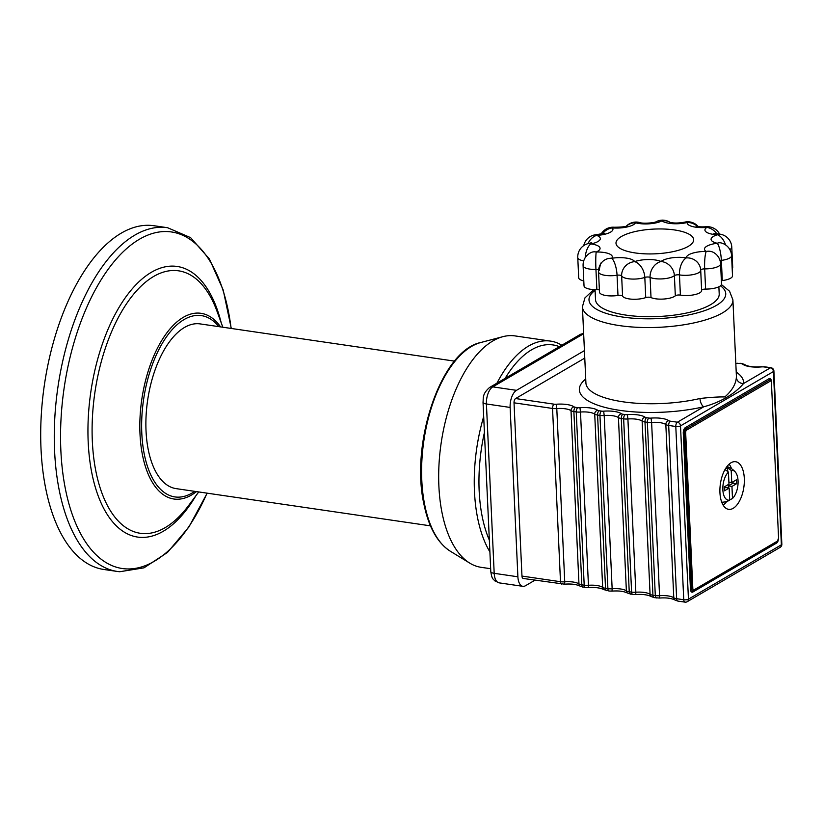 <?xml version="1.0" encoding="UTF-8"?>
<svg xmlns="http://www.w3.org/2000/svg" width="823" height="823" viewBox="0 0 823 823"><rect width="100%" height="100%" fill="white"/><g stroke="black" fill="none" stroke-linecap="round" stroke-linejoin="round"><path stroke-width="1.23" d="M584.433 350.608L516.484 390.339L492.782 386.872A6.882 5.576 -120.3 0 0 489.613 387.448C482.134 393.991 483.523 397.787 483.029 402.252L490.796 571.604A6.882 2.191 177.4 0 0 494.191 573.322L486.424 403.97A6.882 2.191 177.4 0 1 483.029 402.252M583.641 333.336L580.102 334.529A6.882 5.576 59.7 0 1 583.27 333.953L492.782 386.872A13.754 6.769 -81.7 0 0 486.424 403.97L510.126 407.436A13.754 6.769 -81.7 0 1 516.484 390.339M510.126 407.436L517.893 576.789L494.191 573.322A13.754 6.769 -81.7 0 0 499.16 582.859L494.685 580.791C493.049 578.456 492.082 579.958 490.796 571.604M534.96 580.184L525.455 585.75A13.754 6.769 -81.7 0 1 522.862 586.326A13.754 6.769 -81.7 0 1 517.893 576.789M584.772 358.098L515.61 398.548A3.436 1.687 98.3 0 0 514.025 402.817L521.967 576.079A3.436 1.687 98.3 0 0 523.212 578.466L564.619 584.176C571.275 583.672 576.45 584.32 580.122 586.141A3.436 3.025 125.8 0 1 578.96 583.908A13.754 4.382 -2.6 0 0 564.743 581.82L564.619 584.176M430.491 525.846L176.091 488.625A83.236 40.944 -81.7 0 1 147.626 400.348A83.236 40.944 -81.7 0 1 200.184 323.912L454.584 361.132M207.18 493.183L188.92 526.977L167.501 552.418L143.994 567.829L119.695 571.738L117.308 571.45A173.694 85.438 98.3 0 1 57.908 387.221A173.694 85.438 98.3 0 1 167.594 227.724L154.024 225.739A173.694 85.438 98.3 0 0 44.339 385.236A173.694 85.438 98.3 0 0 103.739 569.465L117.308 571.45A173.694 85.438 98.3 0 0 119.479 571.707M489.356 540.155A113.502 55.83 -81.7 0 1 482.35 517.317A113.502 55.83 -81.7 0 1 484.418 432.466M505.116 378.385A113.502 55.83 -81.7 0 1 559.362 346.658M489.891 551.873A116.938 57.528 -81.7 0 1 477.752 518.706A116.938 57.528 -81.7 0 1 483.687 416.541M496.948 383.158A116.938 57.528 -81.7 0 1 550.546 341.103A116.938 57.528 -81.7 0 1 561.8 345.228M490.662 568.714L481.136 567.325A116.938 57.528 -81.7 0 1 469.789 563.138A116.938 57.528 -81.7 0 1 442.188 513.501A116.938 57.528 -81.7 0 1 502.925 336.669A116.938 57.528 -81.7 0 1 514.992 335.907L550.546 341.103M718.88 286.785L719.209 293.965A61.91 19.731 177.4 0 1 710.702 304.613A61.91 19.731 177.4 0 1 641.57 316.546A61.91 19.731 177.4 0 1 595.523 299.644L595.06 289.645M670.056 222.375A13.754 12.252 128.5 0 0 661.98 220.873A13.754 10.73 -117.4 0 0 656.24 221.685C654.82 222.951 642.413 223.835 639.821 222.56A13.754 9.372 105.6 0 0 635.531 222.786A13.754 12.818 -152.2 0 0 626.56 226.058M625.387 227.313L627.147 225.821C625.974 226.706 621.643 227.179 614.133 227.241A13.754 4.866 94.7 0 0 612.415 227.92A13.754 12.684 140.6 0 0 602.405 233.845M602.549 234.72L604.308 233.238L596.438 234.699L596.634 235.399A13.754 10.36 110 0 0 587.992 243.649M590.369 243.649L591.686 242.631L588.774 243.464A13.754 5.73 78.5 0 1 590.914 243.927A13.754 6.245 97.2 0 0 585.153 257.784M591.428 252.394L591.367 252.424A13.754 9.999 66.5 0 1 596.243 252.013A13.754 1.049 88.8 0 0 595.945 269.46A3.436 1.101 177.4 0 1 598.619 269.862M599.154 270.407C600.183 264.749 601.016 262.146 601.644 262.609L601.644 262.609A13.754 12.54 39.2 0 1 611.705 258.278A13.754 4.331 81 0 1 617.055 275.232A3.436 1.101 177.4 0 1 621.643 275.9A13.754 12.911 -26.6 0 1 634.626 261.632A13.754 8.96 70.6 0 1 644.81 277.413A3.436 1.101 177.4 0 1 650.088 277.382A13.754 11.049 -65.7 0 1 661.034 261.498A13.754 12.036 49.9 0 1 674.397 275.623A3.436 1.101 177.4 0 1 679.459 274.903A13.754 7.273 -80.5 0 1 686.372 257.887A13.754 13.034 -7 0 1 700.62 269.234A13.754 13.034 -7 0 1 700.702 270.181A13.754 4.382 -2.6 0 1 700.712 270.283A13.754 13.754 0 0 0 700.62 269.234M675.323 295.817A13.754 4.382 177.4 0 1 663.894 299.027A13.754 4.382 177.4 0 1 651.014 297.576L650.088 277.382A13.754 4.382 -2.6 0 0 654.666 278.596A13.754 4.382 -2.6 0 0 674.397 275.623L675.323 295.817A3.436 1.101 177.4 0 1 680.384 295.097L679.459 274.903A13.754 4.382 -2.6 0 0 680.004 274.985A13.754 4.382 -2.6 0 0 693.882 274.419A13.754 4.382 -2.6 0 0 700.712 270.283L701.638 290.478A13.754 4.382 177.4 0 1 694.53 294.675A13.754 4.382 177.4 0 1 680.384 295.097M645.736 297.597A13.754 4.382 177.4 0 1 631.807 299.191A13.754 4.382 177.4 0 1 622.569 296.095L621.643 275.9A13.754 4.382 -2.6 0 0 628.258 278.73A13.754 4.382 -2.6 0 0 644.81 277.413L645.736 297.597A3.436 1.101 177.4 0 1 651.014 297.576M720.588 263.833L721.514 284.028A13.754 4.382 177.4 0 1 705.599 289.079L704.673 268.884A13.754 2.253 -89.4 0 1 706.247 251.437A13.754 11.779 -58.8 0 1 713.983 252.702L713.983 252.702A13.754 13.754 0 0 1 720.588 263.833A13.754 4.382 -2.6 0 1 704.673 268.884A3.436 1.101 177.4 0 0 700.702 270.098M601.644 262.609A13.754 13.754 0 0 0 598.558 271.94A13.754 4.382 -2.6 0 0 605.347 275.376A13.754 4.382 -2.6 0 0 617.055 275.232L617.98 295.426A3.436 1.101 177.4 0 1 622.569 296.095M720.063 260.654A3.436 1.101 177.4 0 1 721.37 260.387A13.754 3.169 -97.2 0 0 717.245 243.258A13.754 8.487 -77.3 0 1 720.855 242.867L720.3 242.775M591.367 252.424A13.754 13.754 0 0 0 583.096 265.675A13.754 4.382 -2.6 0 0 589.885 269.111A13.754 4.382 -2.6 0 0 595.945 269.46L596.87 289.655A3.436 1.101 177.4 0 1 599.391 289.984M725.557 244.894A13.754 8.045 -106.6 0 0 717.44 234.771A13.754 3.724 -87.2 0 1 718.705 234.051L713.891 233.341L715.773 234.658M588.774 243.464A13.754 13.754 0 0 0 577.767 257.578A13.754 4.382 -2.6 0 0 583.723 260.891M716.895 233.917A13.754 11.522 -123.6 0 0 706.813 227.426A13.754 1.677 -95 0 0 706.206 226.747C701.762 227.045 698.398 226.839 696.135 226.14L698.017 227.457M729.836 249.554A13.754 4.382 -2.6 0 0 731.781 247.167A13.754 13.754 0 0 0 718.705 234.051M697.482 226.479A13.754 13.014 -170.5 0 0 687.195 222.508A13.754 6.79 -103.6 0 0 684.541 222.169C678.543 223.27 673.625 223.311 669.809 222.292L671.136 223.126M596.87 289.655A13.754 4.382 177.4 0 1 584.021 285.869L583.096 265.675M583.795 280.91A13.754 4.382 177.4 0 1 578.692 277.773L577.767 257.578M621.344 236.54A38.866 12.386 -2.6 0 0 615.995 243.227A38.866 12.386 -2.6 0 0 655.396 253.813A38.866 12.386 -2.6 0 0 693.645 239.658A38.866 12.386 -2.6 0 0 664.737 229.051A38.866 12.386 -2.6 0 0 621.344 236.54M731.781 247.167L732.707 267.352A13.754 4.382 177.4 0 1 732.172 268.648M721.37 280.746A3.436 1.101 177.4 0 1 722.296 280.571L721.37 260.387A13.754 4.382 -2.6 0 0 731.585 255.655A13.754 13.754 0 0 0 720.855 242.867M701.628 290.282A3.436 1.101 177.4 0 1 705.599 289.079M700.712 270.397L701.628 290.375A13.754 4.382 177.4 0 1 701.638 290.478M617.98 295.426A13.754 4.382 177.4 0 1 599.483 292.134L598.558 271.94M731.585 255.655L732.511 275.849A13.754 4.382 177.4 0 1 722.296 280.571M733.17 508.326A24.073 11.841 -81.7 0 1 728.643 509.355A24.073 11.841 -81.7 0 1 720.403 483.821A24.073 11.841 -81.7 0 1 735.608 461.713A24.073 11.841 -81.7 0 1 744.29 482.782A24.073 11.841 -81.7 0 1 733.17 508.326M585.729 379.012A82.207 26.192 -2.6 0 0 607.734 408.085A82.207 26.192 -2.6 0 0 703.819 406.757A6.882 3.282 76.9 0 1 699.982 398.507A75.325 24.001 177.4 0 1 624.616 402.036A75.325 24.001 177.4 0 1 585.914 382.983L582.417 306.773A75.325 24.001 -2.6 0 0 619.554 325.61A75.325 24.001 -2.6 0 0 732.871 301.023A75.325 24.001 -2.6 0 0 732.902 299.87L736.4 376.07A75.325 24.001 177.4 0 1 736.369 377.222A6.882 6.512 -174.1 0 0 743.539 383.528A82.207 26.192 -2.6 0 0 736.225 372.109M736.369 377.222C735.937 384.022 732.1 390.596 724.847 396.933C718.479 396.82 710.187 397.344 699.982 398.507M514.025 402.817L552.542 408.455A3.436 1.687 98.3 0 1 554.136 404.186A3.436 1.101 177.4 0 0 556.255 404.237A17.201 5.483 -2.6 0 1 574.032 406.84A3.436 1.101 177.4 0 0 575.462 407.303L577.839 407.652A3.436 1.101 177.4 0 0 579.958 407.704A17.201 5.483 -2.6 0 1 597.735 410.307A3.436 1.101 177.4 0 0 599.165 410.77L601.541 411.119A3.436 1.101 177.4 0 0 603.66 411.171A17.201 5.483 -2.6 0 1 621.447 413.774A3.436 1.101 177.4 0 0 622.877 414.236L625.243 414.586A3.436 1.101 177.4 0 0 627.373 414.638A17.201 5.483 -2.6 0 1 645.15 417.24A3.436 1.101 177.4 0 0 646.58 417.703L648.946 418.053A3.436 1.101 177.4 0 0 651.075 418.105A17.201 5.483 -2.6 0 1 668.852 420.707A3.436 1.101 177.4 0 0 670.282 421.17L677.391 422.209A3.436 1.687 98.3 0 0 675.796 426.489A3.436 1.101 -2.6 0 0 680.508 425.903A3.436 2.788 -120.3 0 0 677.391 422.209L703.819 406.757C720.084 402.519 735.145 393.692 743.539 383.528L770.318 367.871A3.436 2.788 59.7 0 1 773.425 371.554L781.377 544.816L688.45 599.165L680.508 425.903L773.425 371.554A3.436 1.101 -2.6 0 0 773.898 370.967A3.436 3.436 0 0 0 770.966 367.727A3.436 1.687 98.3 0 0 770.318 367.871L763.95 366.935A3.436 1.101 177.4 0 0 761.645 366.893A17.201 5.483 -2.6 0 1 742.624 364.116A3.436 1.101 177.4 0 0 741.122 363.601L740.247 363.468A3.436 1.101 177.4 0 0 737.943 363.427A17.201 5.483 -2.6 0 1 735.834 363.591M724.343 488.276L725.598 487.535L729.157 488.06L724.456 490.806L724.281 486.897L728.972 484.15L728.427 472.114A18.024 14.598 -120.3 0 0 724.96 469.655M731.945 486.424L728.386 485.909L733.087 483.163L736.636 483.677L731.945 486.424L732.491 498.46A15.03 7.397 98.3 0 0 737.922 485.169A15.03 7.397 98.3 0 0 735.299 472.001A15.03 7.397 98.3 0 0 731.205 470.489L731.76 482.525L736.462 479.768L736.636 483.677M733.026 481.784L733.087 483.163M728.88 482.103L731.76 482.525M728.386 485.909L728.478 487.957M732.491 498.46A18.024 14.598 59.7 0 1 729.692 499.787M726.246 501.608A18.024 14.598 -120.3 0 0 726.4 501.567A18.024 14.598 -120.3 0 0 729.713 500.096L729.157 488.06M725.238 469.172A17.149 8.436 -81.7 0 1 727.563 467.927A18.024 14.598 59.7 0 1 731.205 470.489M727.563 467.927L727.727 471.528M728.427 472.114A15.03 7.397 98.3 0 0 722.851 489.736A15.03 7.397 98.3 0 0 729.713 500.096M723.129 505.116A22.705 11.162 98.3 0 0 726.74 501.464M731.524 468.719A22.705 11.162 98.3 0 0 729.116 464.193M194.722 491.352A91.61 45.07 -81.7 0 1 176.029 497.061A91.61 45.07 -81.7 0 1 147.132 381.635A91.61 45.07 -81.7 0 1 218.815 326.638M220.574 326.896A93.822 46.15 98.3 0 0 146.01 378.765A93.822 46.15 98.3 0 0 175.042 499.149A93.822 46.15 98.3 0 0 196.471 491.609M222.827 327.225L217.066 311.423A132.606 65.233 98.3 0 0 105.622 347.419A132.606 65.233 98.3 0 0 141.875 533.479A132.606 65.233 98.3 0 0 188.683 505.435L198.734 491.938M207.046 493.152A170.073 83.658 -81.7 0 1 124.417 568.775A170.073 83.658 -81.7 0 1 60.984 419.72A170.073 83.658 -81.7 0 1 141.69 237.981A170.073 83.658 -81.7 0 1 231.14 328.439M221.161 322.647A136.741 67.27 98.3 0 0 104.891 337.07A136.741 67.27 98.3 0 0 139.272 537.275A136.741 67.27 98.3 0 0 195.823 495.847M469.789 563.138L450.263 551.184A107.751 53.001 -81.7 0 1 424.833 505.456A107.751 53.001 -81.7 0 1 480.786 342.512L502.925 336.669M635.531 222.786A17.201 5.483 -2.6 0 0 661.98 220.873A17.201 5.483 -2.6 0 0 687.195 222.508A17.201 5.483 -2.6 0 0 706.813 227.426A17.201 5.483 -2.6 0 0 717.44 234.771A17.201 5.483 -2.6 0 0 717.245 243.258A17.201 5.483 -2.6 0 0 706.247 251.437A17.201 5.483 -2.6 0 0 686.372 257.887A17.201 5.483 -2.6 0 0 661.034 261.498A17.201 5.483 -2.6 0 0 634.626 261.632A17.201 5.483 -2.6 0 0 611.705 258.278A17.201 5.483 -2.6 0 0 596.243 252.013A17.201 5.483 -2.6 0 0 590.914 243.927A17.201 5.483 -2.6 0 0 596.634 235.399A17.201 5.483 -2.6 0 0 612.415 227.92A17.201 5.483 -2.6 0 0 635.531 222.786M554.136 404.186L515.61 398.548M556.255 404.237L556.79 408.568A6.882 2.191 -2.6 0 1 552.542 408.455L560.494 581.707L521.967 576.079M693.357 591.007A1.379 1.111 -120.3 0 0 692.873 592.015L776.552 543.077A1.379 1.111 59.7 0 1 776.974 542.1M778.599 537.985L777.138 542.007A1.379 1.111 -120.3 0 1 777.087 542.038L693.511 590.914M776.552 543.077A4.444 2.191 98.3 0 0 777.951 541.246M693.347 591.007L693.46 590.945A1.379 1.111 -120.3 0 1 693.419 590.965A3.251 1.605 -81.7 0 1 693.347 591.007A3.251 1.605 -81.7 0 1 691.629 588.846L690.435 589.114A4.444 2.191 98.3 0 0 692.873 592.015M692.822 588.589L685.662 432.641A2.068 1.018 -81.7 0 1 686.619 430.069L770.297 381.142A2.068 1.018 -81.7 0 1 771.429 382.479L778.589 538.427A2.068 1.018 -81.7 0 1 777.632 540.989A1.379 1.111 -120.3 0 1 777.138 542.007L693.46 590.945A1.379 1.111 -120.3 0 0 693.954 589.926A2.068 1.018 -81.7 0 1 692.822 588.589L691.629 588.846L684.469 432.908L683.275 433.165L690.435 589.114M771.408 381.09A4.444 2.191 98.3 0 0 769.011 378.703A1.379 1.111 -120.3 0 0 769.649 379.928A3.251 1.605 -81.7 0 1 770.76 380.041L771.624 382.242M685.662 432.641L684.469 432.908A3.251 1.605 -81.7 0 1 685.981 428.855A1.379 1.111 59.7 0 1 685.333 427.641A4.444 2.191 98.3 0 0 683.275 433.165M686.619 430.069A1.379 1.111 -120.3 0 0 685.981 428.855L769.649 379.928A1.379 1.111 -120.3 0 1 770.297 381.142M769.011 378.703L685.333 427.641M777.632 540.989L693.954 589.926M771.429 382.479L778.589 538.427M720.485 285.807A68.443 21.809 177.4 0 1 702.317 311.403A68.443 21.809 177.4 0 1 622.733 317.061A68.443 21.809 177.4 0 1 595.091 290.354M670.282 421.17A3.436 1.687 98.3 0 0 668.688 425.45L675.796 426.489L683.748 599.741A3.436 1.687 98.3 0 0 684.993 602.127A3.436 3.436 0 0 0 687.226 601.695A3.436 2.788 -120.3 0 0 688.45 599.165A3.436 1.101 177.4 0 1 683.748 599.741L676.64 598.702A3.436 1.687 98.3 0 0 677.885 601.088L674.932 600.008A3.436 3.025 125.8 0 1 673.78 597.776A13.754 4.382 -2.6 0 0 659.552 595.698L659.439 598.054C666.095 597.539 671.259 598.198 674.932 600.008M781.377 544.816A3.436 2.788 59.7 0 1 780.153 547.346A3.436 3.436 0 0 0 781.85 544.219A3.436 1.101 177.4 0 1 781.377 544.816M770.966 367.727L764.598 366.791A3.436 1.687 98.3 0 0 763.95 366.935M764.598 366.791L761.645 366.893M676.64 598.702A6.882 2.191 177.4 0 1 673.78 597.776L665.828 424.524A6.882 2.191 -2.6 0 0 668.688 425.45L676.64 598.702M761.47 366.729C753.806 367.295 748.323 366.636 745 364.754A3.436 3.086 130.5 0 0 742.624 364.116M668.852 420.707A3.436 3.025 125.8 0 0 665.828 424.524A13.754 4.382 177.4 0 0 651.61 422.436L651.075 418.105M745 364.754L741.77 363.447A3.436 1.687 98.3 0 0 741.122 363.601M648.946 418.053A3.436 1.687 98.3 0 0 647.351 422.322A6.882 2.191 -2.6 0 0 651.61 422.436L659.552 595.698A6.882 2.191 177.4 0 1 655.303 595.585A3.436 1.687 98.3 0 0 656.517 597.961M741.77 363.447L740.895 363.324A3.436 1.687 98.3 0 0 740.247 363.468M646.58 417.703A3.436 1.687 98.3 0 0 644.985 421.983L647.351 422.322L655.303 595.585L652.937 595.235A3.436 1.687 98.3 0 0 654.172 597.621L651.23 596.541A3.436 3.025 125.8 0 1 650.077 594.309A13.754 4.382 -2.6 0 0 635.85 592.231L635.737 594.587C642.393 594.072 647.557 594.731 651.23 596.541M740.895 363.324L737.943 363.427M652.937 595.235A6.882 2.191 177.4 0 1 650.077 594.309L642.125 421.057A6.882 2.191 -2.6 0 0 644.985 421.983L652.937 595.235M645.15 417.24A3.436 3.025 125.8 0 0 642.125 421.057A13.754 4.382 177.4 0 0 627.908 418.969L627.373 414.638M625.243 414.586A3.436 1.687 98.3 0 0 623.649 418.856A6.882 2.191 -2.6 0 0 627.908 418.969L635.85 592.231A6.882 2.191 177.4 0 1 631.601 592.118A3.436 1.687 98.3 0 0 632.815 594.494L627.527 593.074A3.436 3.025 125.8 0 1 626.375 590.842A13.754 4.382 -2.6 0 0 612.147 588.764L612.024 591.12C618.69 590.605 623.855 591.253 627.527 593.074M622.877 414.236A3.436 1.687 98.3 0 0 621.283 418.516L623.649 418.856L631.601 592.118L629.235 591.768A3.436 1.687 98.3 0 0 630.469 594.155M629.235 591.768A6.882 2.191 177.4 0 1 626.375 590.842L618.423 417.58A6.882 2.191 -2.6 0 0 621.283 418.516L629.235 591.768M621.447 413.774A3.436 3.025 125.8 0 0 618.423 417.58A13.754 4.382 177.4 0 0 604.195 415.502L603.66 411.171M601.541 411.119A3.436 1.687 98.3 0 0 599.946 415.389A6.882 2.191 -2.6 0 0 604.195 415.502L612.147 588.764A6.882 2.191 177.4 0 1 607.899 588.651A3.436 1.687 98.3 0 0 609.113 591.027L603.825 589.607A3.436 3.025 125.8 0 1 602.662 587.375A13.754 4.382 -2.6 0 0 588.445 585.297L588.322 587.643C594.988 587.138 600.152 587.787 603.825 589.607M599.165 410.77A3.436 1.687 98.3 0 0 597.58 415.049L599.946 415.389L607.899 588.651L605.522 588.301A3.436 1.687 98.3 0 0 606.767 590.688M605.522 588.301A6.882 2.191 177.4 0 1 602.662 587.375L594.72 414.113A6.882 2.191 -2.6 0 0 597.58 415.049L605.522 588.301M597.735 410.307A3.436 3.025 125.8 0 0 594.72 414.113A13.754 4.382 177.4 0 0 580.493 412.035L579.958 407.704M577.839 407.652A3.436 1.687 98.3 0 0 576.244 411.922A6.882 2.191 -2.6 0 0 580.493 412.035L588.445 585.297A6.882 2.191 177.4 0 1 584.196 585.184A3.436 1.687 98.3 0 0 585.41 587.56L580.122 586.141M575.462 407.303A3.436 1.687 98.3 0 0 573.878 411.572L576.244 411.922L584.196 585.184L581.82 584.834A3.436 1.687 98.3 0 0 583.065 587.221M581.82 584.834A6.882 2.191 177.4 0 1 578.96 583.908L571.018 410.646A6.882 2.191 -2.6 0 0 573.878 411.572L581.82 584.834M574.032 406.84A3.436 3.025 125.8 0 0 571.018 410.646A13.754 4.382 177.4 0 0 556.79 408.568L564.743 581.82A6.882 2.191 177.4 0 1 560.494 581.707A3.436 1.687 98.3 0 0 561.708 584.093M167.594 227.724L190.597 237.641L209.433 259.029L223.198 289.994L231.284 328.459M450.263 551.184C437.497 542.871 428.752 527.337 424.02 504.581C409.957 443.309 441.087 350.454 480.786 342.512M656.24 221.685L656.24 221.685A13.754 13.754 0 0 1 670.117 222.385M596.438 234.699A13.754 13.754 0 0 0 583.774 245.573M719.621 234.133A13.754 13.754 0 0 0 706.206 226.747M614.133 227.241A13.754 13.754 0 0 0 601.057 234.144M698.254 226.603A13.754 13.754 0 0 0 684.541 222.169M639.821 222.56A13.754 13.754 0 0 0 626.354 226.119M580.102 334.529L489.613 387.448M522.862 586.326L499.16 582.859M732.902 299.87L729.548 291.219L721.432 284.593M593.836 289.603L584.947 297.885L582.417 306.773M781.85 544.219L773.898 370.967M780.153 547.346L687.226 601.695M684.993 602.127L677.885 601.088M659.439 598.054L654.172 597.621M735.824 363.406L737.768 363.262M635.737 594.587L632.846 594.504M612.024 591.12L609.143 591.037M588.322 587.643L585.431 587.56M721.74 502.215A18.229 18.229 0 0 0 726.4 501.567M735.299 472.001A18.229 18.229 0 0 0 726.956 466.569"/></g></svg>
